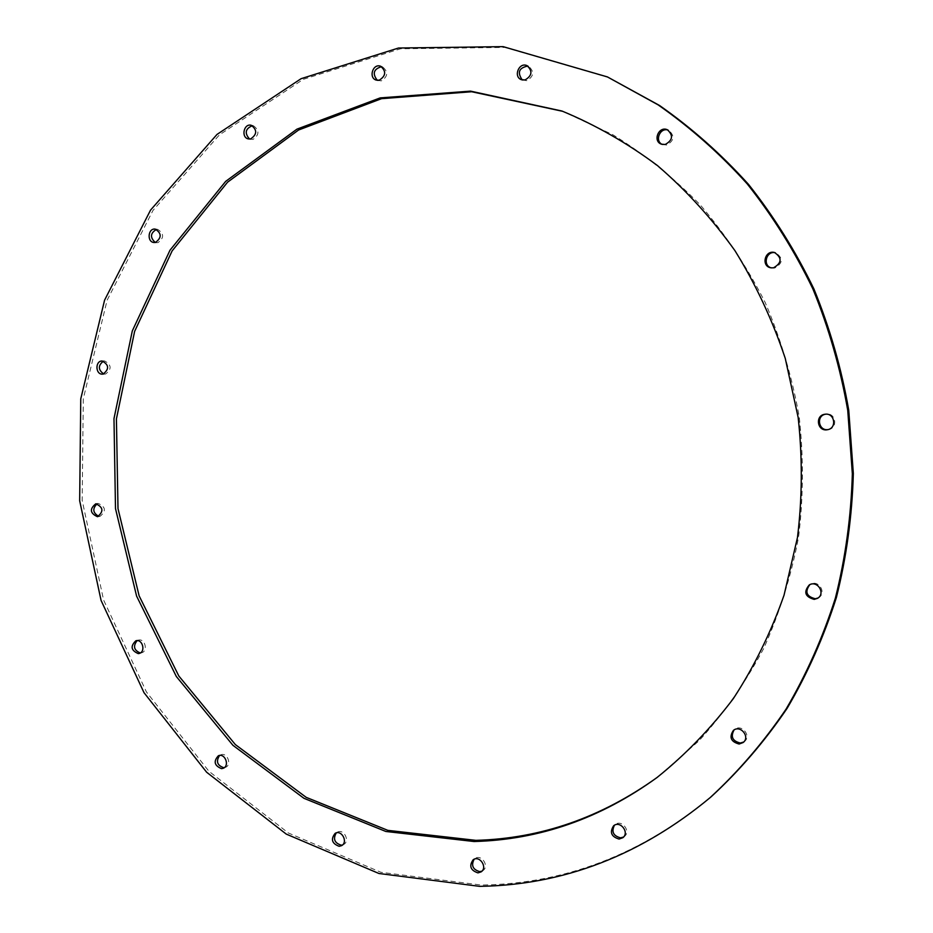 <?xml version="1.0" encoding="UTF-8"?>
<svg xmlns="http://www.w3.org/2000/svg" width="933" height="933" viewBox="0 0 933 933"><rect width="100%" height="100%" fill="white"/><g stroke="black" fill="none" stroke-linecap="round" stroke-linejoin="round"><path stroke-width="0.7" stroke-dasharray="4.67 3.5" d="M657.59 777.107L699.155 740.65C724.008 713.162 745.49 682.49 763.602 648.645C779.51 613.308 791.172 576.104 798.59 537.035C803.43 497.336 803.651 457.427 799.278 417.296C792.28 377.55 780.921 339.285 765.2 302.525C747.17 267.071 725.582 234.603 700.45 205.108C673.614 177.655 644.423 154.202 612.888 134.749L562.797 111.342M817.996 598.018L818.544 597.715C827.011 593.108 818.591 579.311 810.38 584.303L809.856 584.629M743.741 741.992L744.394 741.525C751.753 736.079 741.688 723.553 734.679 729.408L734.073 729.933M623.559 837.029L624.364 836.493C631.303 831.385 621.728 819.034 615.15 824.585L614.439 825.227M481.941 871.154L482.897 870.629C489.72 866.302 481.463 853.753 474.979 858.547L474.127 859.246M342.528 844.971L343.612 844.517C350.423 841.123 343.764 828.317 337.245 832.213L336.265 832.889M224.258 767.684L225.448 767.358C232.259 764.908 227.244 751.881 220.643 754.867L219.57 755.462M140.3 652.983L141.548 652.82C148.394 651.269 145 638.044 138.294 640.131L137.128 640.621M98.781 516.346L100.053 516.346C106.339 511.121 105.756 506.817 98.292 503.47L97.067 503.808M103.668 373.946L105.581 374.051C111.878 369.165 111.575 364.815 104.659 360.989L103.411 361.176M155.251 242.475L157.875 242.708C164.208 238.043 164.15 233.612 157.724 229.401L156.487 229.413M249.566 139.052L252.913 139.449C259.386 134.97 259.584 130.422 253.519 125.815L252.365 125.675M377.27 80.32L381.27 80.891C387.988 76.576 388.443 71.923 382.635 66.931L381.585 66.675M522.282 79.97L526.783 80.67C533.851 76.483 534.504 71.701 528.743 66.36L527.845 66.056M662.138 144.405L666.64 145.035C674.221 140.801 674.921 135.891 668.751 130.317L668.016 130.06M771.393 267.888L774.647 268.074C783.055 263.258 783.405 258.161 775.696 252.773L775.09 252.656M828.003 429.6L828.527 429.53C838.324 428.119 835.688 412.316 825.973 414.112L825.448 414.217M711.378 796.56C641.857 854.22 565.2 883.726 481.428 885.067L380.932 872.285L288.39 832.994L208.934 771.288L146.411 691.924L103.563 599.919L82.186 500.45L83.294 398.764L107.097 300.263L152.977 210.45L219.337 134.947L303.295 79.34L400.49 48.784L504.928 47.431L609.016 77.649M563.637 111.657L561.969 111.027M658.313 776.571L656.879 777.632M810.38 584.303L809.296 584.909M818.544 597.715L817.483 598.356M734.679 729.408L733.42 730.376M744.394 741.525L743.146 742.528M615.15 824.585L613.634 825.763M624.364 836.493L622.859 837.694M474.979 858.547L473.171 859.76M482.897 870.629L481.101 871.877M337.245 832.213L335.169 833.332M343.612 844.517L341.56 845.66M220.643 754.867L218.369 755.765M225.448 767.358L223.174 768.291M138.294 640.131L135.868 640.773M141.548 652.82L139.134 653.473M98.292 503.47L95.796 503.797M100.053 516.346L97.557 516.695M104.659 360.989L102.163 361.001M104.928 374.098L102.42 374.145M157.724 229.401L155.286 229.11M156.452 242.767L154.015 242.51M253.519 125.815L251.245 125.279M250.685 139.437L248.4 138.924M382.635 66.931L380.594 66.22M378.262 80.751L376.209 80.086M528.743 66.36L527.005 65.625M523.133 80.39L521.384 79.69M668.751 130.317L667.305 129.722M662.85 144.72L661.404 144.172M775.696 252.773L774.507 252.493M771.988 268.028L770.786 267.794M825.973 414.112L824.912 414.264M828.527 429.53L827.478 429.716"/><path stroke-width="1.4" d="M474.057 841.519L385.83 831.466L303.96 798.31L232.958 745.339L176.325 676.495L136.591 596.082L115.494 508.59L113.978 418.625L132.311 330.9L170.004 250.196L225.681 181.375L296.939 129.151L380.197 97.895L470.57 91.131L561.969 111.027C595.476 124.905 627.314 143.099 657.473 165.584C686.291 190.39 712.124 218.754 734.959 250.674C755.765 284.32 772.536 320.252 785.283 358.482L798.158 417.459C802.543 457.695 802.322 497.709 797.47 537.501L784.023 595.254C771.008 632.282 754.121 666.733 733.361 698.584C710.678 728.603 685.184 754.949 656.879 777.632C600.49 818.463 539.554 839.758 474.057 841.519M562.797 111.342L471.643 91.737L381.527 98.676L298.56 130.014L227.559 182.192L172.127 250.895L134.62 331.402L116.415 418.905L118.001 508.613L139.122 595.837L178.809 675.982L235.338 744.569L306.187 797.342L387.86 830.358L475.865 840.353C540.93 838.58 601.505 817.506 657.59 777.107M814.217 599.394C805.016 596.828 803.371 592 809.296 584.909C817.518 579.894 825.962 593.738 817.483 598.356L814.217 599.394M809.856 584.629C804.596 591.779 806.404 596.49 815.29 598.753L817.996 598.018M739.134 744.033C730.842 741.782 728.93 737.222 733.42 730.376C740.44 724.498 750.529 737.07 743.146 742.528L739.134 744.033M734.073 729.933C730.411 736.767 732.51 741.129 740.382 743.03L743.741 741.992M619.092 839.059C611.278 836.714 609.471 832.283 613.634 825.763C620.223 820.189 629.81 832.574 622.859 837.694L619.092 839.059M614.439 825.227C611.255 831.746 613.308 835.945 620.597 837.846L623.559 837.029M477.964 872.88C470.454 870.337 468.856 865.964 473.171 859.76C479.667 854.955 487.936 867.538 481.101 871.877L477.964 872.88M474.127 859.246C470.955 865.497 472.833 869.626 479.76 871.632L481.941 871.154M339.18 846.313C331.856 843.549 330.527 839.222 335.169 833.332C341.711 829.425 348.371 842.266 341.56 845.66L339.18 846.313M336.265 832.889C332.859 838.965 334.515 843.047 341.233 845.17L342.528 844.971M221.564 768.652C214.333 765.69 213.26 761.386 218.369 755.765C224.981 752.779 229.996 765.841 223.174 768.291L221.564 768.652M219.57 755.462C215.78 761.398 217.202 765.48 223.838 767.719L224.258 767.684M138.282 653.625C131.005 650.429 130.2 646.149 135.868 640.773C142.586 638.673 145.991 651.934 139.134 653.473L138.282 653.625M137.128 640.621C132.848 646.161 133.909 650.289 140.3 652.983M97.452 516.707C90 513.267 89.44 508.963 95.796 503.797C103.271 507.155 103.855 511.459 97.557 516.695L97.452 516.707M97.067 503.808C92.239 508.718 92.81 512.893 98.781 516.346M103.073 374.086L102.42 374.145C95.329 374.565 95.049 360.721 102.163 361.001C109.079 364.826 109.383 369.188 103.073 374.086M103.411 361.176C97.953 365.479 98.047 369.748 103.668 373.946M155.449 242.44L154.015 242.51C146.679 242.044 148.02 227.92 155.286 229.11C161.736 233.332 161.782 237.775 155.449 242.44M156.487 229.413C150.295 233.11 149.875 237.472 155.251 242.475M250.639 138.935L248.4 138.924C240.784 137.559 243.781 123.156 251.245 125.279C257.321 129.897 257.123 134.445 250.639 138.935M252.365 125.675C245.309 128.719 244.376 133.186 249.566 139.052M379.23 80.226L376.209 80.086C368.278 77.847 372.885 63.199 380.594 66.22C386.414 71.235 385.959 75.9 379.23 80.226M381.585 66.675C373.597 69.03 372.162 73.579 377.27 80.32M525.034 79.97L521.384 79.69C513.045 76.774 518.97 61.881 527.005 65.625C532.778 70.99 532.113 75.771 525.034 79.97M527.845 66.056C518.911 67.817 517.057 72.447 522.282 79.97M665.194 144.487L661.404 144.172C652.447 141.163 658.71 125.803 667.305 129.722C673.498 135.308 672.798 140.23 665.194 144.487M668.016 130.06C659.958 127.378 654.465 140.871 662.138 144.405M773.457 267.841L770.786 267.794C760.896 266.197 764.85 249.857 774.507 252.493C782.239 257.893 781.889 263.013 773.457 267.841M775.09 252.656C766.016 250.895 762.424 265.753 771.393 267.888M826.988 429.798C817.121 431.349 814.975 415.313 824.912 414.264C834.662 412.468 837.298 428.317 827.478 429.716L826.988 429.798M825.448 414.217C815.967 415.838 818.509 431.093 828.003 429.6M479.644 886.35L378.95 873.498L286.244 834.09L206.636 772.232L144.009 692.671L101.079 600.455L79.667 500.764L80.763 398.858L104.589 300.134L150.54 210.112L217.004 134.434L301.102 78.687L398.484 48.026L503.12 46.65L607.441 76.926L658.033 104.811C690.257 127.331 719.984 153.688 747.216 183.883C772.699 216.024 794.566 251.012 812.853 288.845C828.819 327.926 840.458 368.442 847.747 410.403L852.342 473.801C851.164 516.194 845.508 557.619 835.385 598.076C822.824 637.542 806.357 674.594 785.983 709.255C763.637 742.19 738.33 771.673 710.071 797.68C640.388 855.468 563.579 885.02 479.644 886.35M607.441 76.926L659.491 105.464C691.645 127.926 721.302 154.225 748.476 184.337C773.889 216.398 795.709 251.292 813.938 289.02C829.869 327.996 841.473 368.407 848.75 410.252L853.333 473.486C852.156 515.762 846.511 557.083 836.411 597.435C823.874 636.796 807.453 673.766 787.125 708.334C764.827 741.187 739.577 770.6 711.378 796.56L710.071 797.68"/></g></svg>
